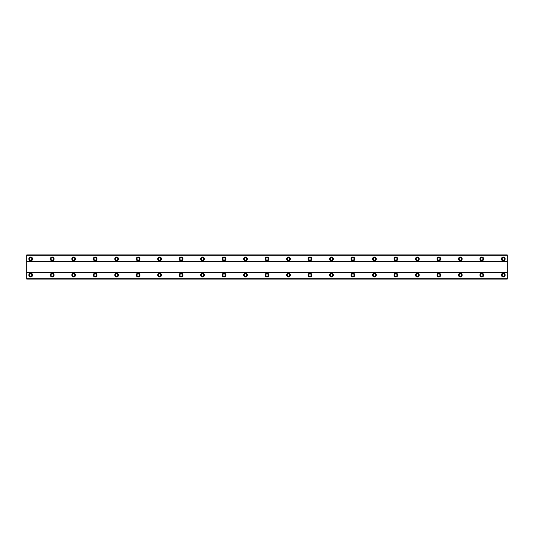 <?xml version="1.0" encoding="UTF-8"?>
<svg xmlns="http://www.w3.org/2000/svg" width="534" height="534" viewBox="0 0 534 534"><rect width="100%" height="100%" fill="white"/><g stroke="black" fill="none" stroke-linecap="round" stroke-linejoin="round"><path stroke-width="0.8" d="M30.725 273.174A1.882 1.882 0 0 0 28.849 275.057A1.882 1.882 0 0 0 30.725 276.932A1.882 1.882 0 0 0 32.607 275.057A1.882 1.882 0 0 0 30.725 273.174M503.275 273.174A1.882 1.882 0 0 0 501.393 275.057A1.882 1.882 0 0 0 503.275 276.932A1.882 1.882 0 0 0 505.151 275.057A1.882 1.882 0 0 0 503.275 273.174M481.795 273.174A1.882 1.882 0 0 0 479.912 275.057A1.882 1.882 0 0 0 481.795 276.932A1.882 1.882 0 0 0 483.671 275.057A1.882 1.882 0 0 0 481.795 273.174M460.315 273.174A1.882 1.882 0 0 0 458.432 275.057A1.882 1.882 0 0 0 460.315 276.932A1.882 1.882 0 0 0 462.19 275.057A1.882 1.882 0 0 0 460.315 273.174M438.835 273.174A1.882 1.882 0 0 0 436.952 275.057A1.882 1.882 0 0 0 438.835 276.932A1.882 1.882 0 0 0 440.717 275.057A1.882 1.882 0 0 0 438.835 273.174M417.354 273.174A1.882 1.882 0 0 0 415.479 275.057A1.882 1.882 0 0 0 417.354 276.932A1.882 1.882 0 0 0 419.237 275.057A1.882 1.882 0 0 0 417.354 273.174M395.874 273.174A1.882 1.882 0 0 0 393.999 275.057A1.882 1.882 0 0 0 395.874 276.932A1.882 1.882 0 0 0 397.757 275.057A1.882 1.882 0 0 0 395.874 273.174M374.394 273.174A1.882 1.882 0 0 0 372.518 275.057A1.882 1.882 0 0 0 374.394 276.932A1.882 1.882 0 0 0 376.276 275.057A1.882 1.882 0 0 0 374.394 273.174M352.921 273.174A1.882 1.882 0 0 0 351.038 275.057A1.882 1.882 0 0 0 352.921 276.932A1.882 1.882 0 0 0 354.796 275.057A1.882 1.882 0 0 0 352.921 273.174M331.44 273.174A1.882 1.882 0 0 0 329.558 275.057A1.882 1.882 0 0 0 331.44 276.932A1.882 1.882 0 0 0 333.316 275.057A1.882 1.882 0 0 0 331.44 273.174M309.96 273.174A1.882 1.882 0 0 0 308.078 275.057A1.882 1.882 0 0 0 309.96 276.932A1.882 1.882 0 0 0 311.836 275.057A1.882 1.882 0 0 0 309.96 273.174M288.48 273.174A1.882 1.882 0 0 0 286.598 275.057A1.882 1.882 0 0 0 288.48 276.932A1.882 1.882 0 0 0 290.356 275.057A1.882 1.882 0 0 0 288.48 273.174M267 273.174A1.882 1.882 0 0 0 265.118 275.057A1.882 1.882 0 0 0 267 276.932A1.882 1.882 0 0 0 268.882 275.057A1.882 1.882 0 0 0 267 273.174M245.52 273.174A1.882 1.882 0 0 0 243.644 275.057A1.882 1.882 0 0 0 245.52 276.932A1.882 1.882 0 0 0 247.402 275.057A1.882 1.882 0 0 0 245.52 273.174M224.04 273.174A1.882 1.882 0 0 0 222.164 275.057A1.882 1.882 0 0 0 224.04 276.932A1.882 1.882 0 0 0 225.922 275.057A1.882 1.882 0 0 0 224.04 273.174M202.56 273.174A1.882 1.882 0 0 0 200.684 275.057A1.882 1.882 0 0 0 202.56 276.932A1.882 1.882 0 0 0 204.442 275.057A1.882 1.882 0 0 0 202.56 273.174M181.079 273.174A1.882 1.882 0 0 0 179.204 275.057A1.882 1.882 0 0 0 181.079 276.932A1.882 1.882 0 0 0 182.962 275.057A1.882 1.882 0 0 0 181.079 273.174M159.606 273.174A1.882 1.882 0 0 0 157.724 275.057A1.882 1.882 0 0 0 159.606 276.932A1.882 1.882 0 0 0 161.482 275.057A1.882 1.882 0 0 0 159.606 273.174M138.126 273.174A1.882 1.882 0 0 0 136.243 275.057A1.882 1.882 0 0 0 138.126 276.932A1.882 1.882 0 0 0 140.001 275.057A1.882 1.882 0 0 0 138.126 273.174M116.646 273.174A1.882 1.882 0 0 0 114.763 275.057A1.882 1.882 0 0 0 116.646 276.932A1.882 1.882 0 0 0 118.521 275.057A1.882 1.882 0 0 0 116.646 273.174M95.165 273.174A1.882 1.882 0 0 0 93.283 275.057A1.882 1.882 0 0 0 95.165 276.932A1.882 1.882 0 0 0 97.048 275.057A1.882 1.882 0 0 0 95.165 273.174M73.685 273.174A1.882 1.882 0 0 0 71.81 275.057A1.882 1.882 0 0 0 73.685 276.932A1.882 1.882 0 0 0 75.568 275.057A1.882 1.882 0 0 0 73.685 273.174M52.205 273.174A1.882 1.882 0 0 0 50.33 275.057A1.882 1.882 0 0 0 52.205 276.932A1.882 1.882 0 0 0 54.088 275.057A1.882 1.882 0 0 0 52.205 273.174M30.725 257.068A1.882 1.882 0 0 0 28.849 258.943A1.882 1.882 0 0 0 30.725 260.826A1.882 1.882 0 0 0 32.607 258.943A1.882 1.882 0 0 0 30.725 257.068M503.275 257.068A1.882 1.882 0 0 0 501.393 258.943A1.882 1.882 0 0 0 503.275 260.826A1.882 1.882 0 0 0 505.151 258.943A1.882 1.882 0 0 0 503.275 257.068M481.795 257.068A1.882 1.882 0 0 0 479.912 258.943A1.882 1.882 0 0 0 481.795 260.826A1.882 1.882 0 0 0 483.671 258.943A1.882 1.882 0 0 0 481.795 257.068M460.315 257.068A1.882 1.882 0 0 0 458.432 258.943A1.882 1.882 0 0 0 460.315 260.826A1.882 1.882 0 0 0 462.19 258.943A1.882 1.882 0 0 0 460.315 257.068M438.835 257.068A1.882 1.882 0 0 0 436.952 258.943A1.882 1.882 0 0 0 438.835 260.826A1.882 1.882 0 0 0 440.717 258.943A1.882 1.882 0 0 0 438.835 257.068M417.354 257.068A1.882 1.882 0 0 0 415.479 258.943A1.882 1.882 0 0 0 417.354 260.826A1.882 1.882 0 0 0 419.237 258.943A1.882 1.882 0 0 0 417.354 257.068M395.874 257.068A1.882 1.882 0 0 0 393.999 258.943A1.882 1.882 0 0 0 395.874 260.826A1.882 1.882 0 0 0 397.757 258.943A1.882 1.882 0 0 0 395.874 257.068M374.394 257.068A1.882 1.882 0 0 0 372.518 258.943A1.882 1.882 0 0 0 374.394 260.826A1.882 1.882 0 0 0 376.276 258.943A1.882 1.882 0 0 0 374.394 257.068M352.921 257.068A1.882 1.882 0 0 0 351.038 258.943A1.882 1.882 0 0 0 352.921 260.826A1.882 1.882 0 0 0 354.796 258.943A1.882 1.882 0 0 0 352.921 257.068M331.44 257.068A1.882 1.882 0 0 0 329.558 258.943A1.882 1.882 0 0 0 331.44 260.826A1.882 1.882 0 0 0 333.316 258.943A1.882 1.882 0 0 0 331.44 257.068M309.96 257.068A1.882 1.882 0 0 0 308.078 258.943A1.882 1.882 0 0 0 309.96 260.826A1.882 1.882 0 0 0 311.836 258.943A1.882 1.882 0 0 0 309.96 257.068M288.48 257.068A1.882 1.882 0 0 0 286.598 258.943A1.882 1.882 0 0 0 288.48 260.826A1.882 1.882 0 0 0 290.356 258.943A1.882 1.882 0 0 0 288.48 257.068M267 257.068A1.882 1.882 0 0 0 265.118 258.943A1.882 1.882 0 0 0 267 260.826A1.882 1.882 0 0 0 268.882 258.943A1.882 1.882 0 0 0 267 257.068M245.52 257.068A1.882 1.882 0 0 0 243.644 258.943A1.882 1.882 0 0 0 245.52 260.826A1.882 1.882 0 0 0 247.402 258.943A1.882 1.882 0 0 0 245.52 257.068M224.04 257.068A1.882 1.882 0 0 0 222.164 258.943A1.882 1.882 0 0 0 224.04 260.826A1.882 1.882 0 0 0 225.922 258.943A1.882 1.882 0 0 0 224.04 257.068M202.56 257.068A1.882 1.882 0 0 0 200.684 258.943A1.882 1.882 0 0 0 202.56 260.826A1.882 1.882 0 0 0 204.442 258.943A1.882 1.882 0 0 0 202.56 257.068M181.079 257.068A1.882 1.882 0 0 0 179.204 258.943A1.882 1.882 0 0 0 181.079 260.826A1.882 1.882 0 0 0 182.962 258.943A1.882 1.882 0 0 0 181.079 257.068M159.606 257.068A1.882 1.882 0 0 0 157.724 258.943A1.882 1.882 0 0 0 159.606 260.826A1.882 1.882 0 0 0 161.482 258.943A1.882 1.882 0 0 0 159.606 257.068M138.126 257.068A1.882 1.882 0 0 0 136.243 258.943A1.882 1.882 0 0 0 138.126 260.826A1.882 1.882 0 0 0 140.001 258.943A1.882 1.882 0 0 0 138.126 257.068M116.646 257.068A1.882 1.882 0 0 0 114.763 258.943A1.882 1.882 0 0 0 116.646 260.826A1.882 1.882 0 0 0 118.521 258.943A1.882 1.882 0 0 0 116.646 257.068M95.165 257.068A1.882 1.882 0 0 0 93.283 258.943A1.882 1.882 0 0 0 95.165 260.826A1.882 1.882 0 0 0 97.048 258.943A1.882 1.882 0 0 0 95.165 257.068M73.685 257.068A1.882 1.882 0 0 0 71.81 258.943A1.882 1.882 0 0 0 73.685 260.826A1.882 1.882 0 0 0 75.568 258.943A1.882 1.882 0 0 0 73.685 257.068M52.205 257.068A1.882 1.882 0 0 0 50.33 258.943A1.882 1.882 0 0 0 52.205 260.826A1.882 1.882 0 0 0 54.088 258.943A1.882 1.882 0 0 0 52.205 257.068M30.725 260.151A1.208 1.208 0 0 1 29.517 258.943A1.208 1.208 0 0 1 30.725 257.735A1.208 1.208 0 0 1 31.933 258.943A1.208 1.208 0 0 1 30.725 260.151M503.275 260.151A1.208 1.208 0 0 1 502.067 258.943A1.208 1.208 0 0 1 503.275 257.735A1.208 1.208 0 0 1 504.483 258.943A1.208 1.208 0 0 1 503.275 260.151M481.795 260.151A1.208 1.208 0 0 1 480.587 258.943A1.208 1.208 0 0 1 481.795 257.735A1.208 1.208 0 0 1 483.003 258.943A1.208 1.208 0 0 1 481.795 260.151M460.315 260.151A1.208 1.208 0 0 1 459.106 258.943A1.208 1.208 0 0 1 460.315 257.735A1.208 1.208 0 0 1 461.523 258.943A1.208 1.208 0 0 1 460.315 260.151M438.835 260.151A1.208 1.208 0 0 1 437.626 258.943A1.208 1.208 0 0 1 438.835 257.735A1.208 1.208 0 0 1 440.043 258.943A1.208 1.208 0 0 1 438.835 260.151M417.354 260.151A1.208 1.208 0 0 1 416.146 258.943A1.208 1.208 0 0 1 417.354 257.735A1.208 1.208 0 0 1 418.563 258.943A1.208 1.208 0 0 1 417.354 260.151M395.874 260.151A1.208 1.208 0 0 1 394.666 258.943A1.208 1.208 0 0 1 395.874 257.735A1.208 1.208 0 0 1 397.082 258.943A1.208 1.208 0 0 1 395.874 260.151M374.394 260.151A1.208 1.208 0 0 1 373.186 258.943A1.208 1.208 0 0 1 374.394 257.735A1.208 1.208 0 0 1 375.602 258.943A1.208 1.208 0 0 1 374.394 260.151M352.921 260.151A1.208 1.208 0 0 1 351.712 258.943A1.208 1.208 0 0 1 352.921 257.735A1.208 1.208 0 0 1 354.129 258.943A1.208 1.208 0 0 1 352.921 260.151M331.44 260.151A1.208 1.208 0 0 1 330.232 258.943A1.208 1.208 0 0 1 331.44 257.735A1.208 1.208 0 0 1 332.649 258.943A1.208 1.208 0 0 1 331.44 260.151M309.96 260.151A1.208 1.208 0 0 1 308.752 258.943A1.208 1.208 0 0 1 309.96 257.735A1.208 1.208 0 0 1 311.168 258.943A1.208 1.208 0 0 1 309.96 260.151M288.48 260.151A1.208 1.208 0 0 1 287.272 258.943A1.208 1.208 0 0 1 288.48 257.735A1.208 1.208 0 0 1 289.688 258.943A1.208 1.208 0 0 1 288.48 260.151M267 260.151A1.208 1.208 0 0 1 265.792 258.943A1.208 1.208 0 0 1 267 257.735A1.208 1.208 0 0 1 268.208 258.943A1.208 1.208 0 0 1 267 260.151M245.52 260.151A1.208 1.208 0 0 1 244.312 258.943A1.208 1.208 0 0 1 245.52 257.735A1.208 1.208 0 0 1 246.728 258.943A1.208 1.208 0 0 1 245.52 260.151M224.04 260.151A1.208 1.208 0 0 1 222.832 258.943A1.208 1.208 0 0 1 224.04 257.735A1.208 1.208 0 0 1 225.248 258.943A1.208 1.208 0 0 1 224.04 260.151M202.56 260.151A1.208 1.208 0 0 1 201.351 258.943A1.208 1.208 0 0 1 202.56 257.735A1.208 1.208 0 0 1 203.768 258.943A1.208 1.208 0 0 1 202.56 260.151M181.079 260.151A1.208 1.208 0 0 1 179.871 258.943A1.208 1.208 0 0 1 181.079 257.735A1.208 1.208 0 0 1 182.288 258.943A1.208 1.208 0 0 1 181.079 260.151M159.606 260.151A1.208 1.208 0 0 1 158.398 258.943A1.208 1.208 0 0 1 159.606 257.735A1.208 1.208 0 0 1 160.814 258.943A1.208 1.208 0 0 1 159.606 260.151M138.126 260.151A1.208 1.208 0 0 1 136.918 258.943A1.208 1.208 0 0 1 138.126 257.735A1.208 1.208 0 0 1 139.334 258.943A1.208 1.208 0 0 1 138.126 260.151M116.646 260.151A1.208 1.208 0 0 1 115.437 258.943A1.208 1.208 0 0 1 116.646 257.735A1.208 1.208 0 0 1 117.854 258.943A1.208 1.208 0 0 1 116.646 260.151M95.165 260.151A1.208 1.208 0 0 1 93.957 258.943A1.208 1.208 0 0 1 95.165 257.735A1.208 1.208 0 0 1 96.374 258.943A1.208 1.208 0 0 1 95.165 260.151M73.685 260.151A1.208 1.208 0 0 1 72.477 258.943A1.208 1.208 0 0 1 73.685 257.735A1.208 1.208 0 0 1 74.894 258.943A1.208 1.208 0 0 1 73.685 260.151M52.205 260.151A1.208 1.208 0 0 1 50.997 258.943A1.208 1.208 0 0 1 52.205 257.735A1.208 1.208 0 0 1 53.413 258.943A1.208 1.208 0 0 1 52.205 260.151M30.725 276.265A1.208 1.208 0 0 1 29.517 275.057A1.208 1.208 0 0 1 30.725 273.849A1.208 1.208 0 0 1 31.933 275.057A1.208 1.208 0 0 1 30.725 276.265M503.275 276.265A1.208 1.208 0 0 1 502.067 275.057A1.208 1.208 0 0 1 503.275 273.849A1.208 1.208 0 0 1 504.483 275.057A1.208 1.208 0 0 1 503.275 276.265M481.795 276.265A1.208 1.208 0 0 1 480.587 275.057A1.208 1.208 0 0 1 481.795 273.849A1.208 1.208 0 0 1 483.003 275.057A1.208 1.208 0 0 1 481.795 276.265M460.315 276.265A1.208 1.208 0 0 1 459.106 275.057A1.208 1.208 0 0 1 460.315 273.849A1.208 1.208 0 0 1 461.523 275.057A1.208 1.208 0 0 1 460.315 276.265M438.835 276.265A1.208 1.208 0 0 1 437.626 275.057A1.208 1.208 0 0 1 438.835 273.849A1.208 1.208 0 0 1 440.043 275.057A1.208 1.208 0 0 1 438.835 276.265M417.354 276.265A1.208 1.208 0 0 1 416.146 275.057A1.208 1.208 0 0 1 417.354 273.849A1.208 1.208 0 0 1 418.563 275.057A1.208 1.208 0 0 1 417.354 276.265M395.874 276.265A1.208 1.208 0 0 1 394.666 275.057A1.208 1.208 0 0 1 395.874 273.849A1.208 1.208 0 0 1 397.082 275.057A1.208 1.208 0 0 1 395.874 276.265M374.394 276.265A1.208 1.208 0 0 1 373.186 275.057A1.208 1.208 0 0 1 374.394 273.849A1.208 1.208 0 0 1 375.602 275.057A1.208 1.208 0 0 1 374.394 276.265M352.921 276.265A1.208 1.208 0 0 1 351.712 275.057A1.208 1.208 0 0 1 352.921 273.849A1.208 1.208 0 0 1 354.129 275.057A1.208 1.208 0 0 1 352.921 276.265M331.44 276.265A1.208 1.208 0 0 1 330.232 275.057A1.208 1.208 0 0 1 331.44 273.849A1.208 1.208 0 0 1 332.649 275.057A1.208 1.208 0 0 1 331.44 276.265M309.96 276.265A1.208 1.208 0 0 1 308.752 275.057A1.208 1.208 0 0 1 309.96 273.849A1.208 1.208 0 0 1 311.168 275.057A1.208 1.208 0 0 1 309.96 276.265M288.48 276.265A1.208 1.208 0 0 1 287.272 275.057A1.208 1.208 0 0 1 288.48 273.849A1.208 1.208 0 0 1 289.688 275.057A1.208 1.208 0 0 1 288.48 276.265M267 276.265A1.208 1.208 0 0 1 265.792 275.057A1.208 1.208 0 0 1 267 273.849A1.208 1.208 0 0 1 268.208 275.057A1.208 1.208 0 0 1 267 276.265M245.52 276.265A1.208 1.208 0 0 1 244.312 275.057A1.208 1.208 0 0 1 245.52 273.849A1.208 1.208 0 0 1 246.728 275.057A1.208 1.208 0 0 1 245.52 276.265M224.04 276.265A1.208 1.208 0 0 1 222.832 275.057A1.208 1.208 0 0 1 224.04 273.849A1.208 1.208 0 0 1 225.248 275.057A1.208 1.208 0 0 1 224.04 276.265M202.56 276.265A1.208 1.208 0 0 1 201.351 275.057A1.208 1.208 0 0 1 202.56 273.849A1.208 1.208 0 0 1 203.768 275.057A1.208 1.208 0 0 1 202.56 276.265M181.079 276.265A1.208 1.208 0 0 1 179.871 275.057A1.208 1.208 0 0 1 181.079 273.849A1.208 1.208 0 0 1 182.288 275.057A1.208 1.208 0 0 1 181.079 276.265M159.606 276.265A1.208 1.208 0 0 1 158.398 275.057A1.208 1.208 0 0 1 159.606 273.849A1.208 1.208 0 0 1 160.814 275.057A1.208 1.208 0 0 1 159.606 276.265M138.126 276.265A1.208 1.208 0 0 1 136.918 275.057A1.208 1.208 0 0 1 138.126 273.849A1.208 1.208 0 0 1 139.334 275.057A1.208 1.208 0 0 1 138.126 276.265M116.646 276.265A1.208 1.208 0 0 1 115.437 275.057A1.208 1.208 0 0 1 116.646 273.849A1.208 1.208 0 0 1 117.854 275.057A1.208 1.208 0 0 1 116.646 276.265M95.165 276.265A1.208 1.208 0 0 1 93.957 275.057A1.208 1.208 0 0 1 95.165 273.849A1.208 1.208 0 0 1 96.374 275.057A1.208 1.208 0 0 1 95.165 276.265M73.685 276.265A1.208 1.208 0 0 1 72.477 275.057A1.208 1.208 0 0 1 73.685 273.849A1.208 1.208 0 0 1 74.894 275.057A1.208 1.208 0 0 1 73.685 276.265M52.205 276.265A1.208 1.208 0 0 1 50.997 275.057A1.208 1.208 0 0 1 52.205 273.849A1.208 1.208 0 0 1 53.413 275.057A1.208 1.208 0 0 1 52.205 276.265M26.7 279.082L26.7 254.918L507.3 254.918L507.3 279.082L26.7 279.082M26.7 278.174L507.3 278.174M507.3 279.015L26.7 279.015M507.3 278.107L26.7 278.107M26.7 272.64L507.3 272.64M507.3 272.367L26.7 272.367M26.7 261.633L507.3 261.633M507.3 261.36L26.7 261.36M26.7 255.893L507.3 255.893M26.7 254.985L507.3 254.985M507.3 255.826L26.7 255.826"/></g></svg>
